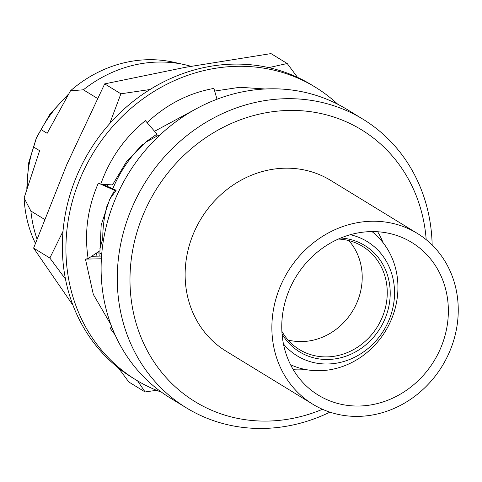 <?xml version="1.0" encoding="UTF-8"?>
<svg xmlns="http://www.w3.org/2000/svg" width="482" height="482" viewBox="0 0 482 482"><rect width="100%" height="100%" fill="white"/><g stroke="black" fill="none" stroke-linecap="round" stroke-linejoin="round"><path stroke-width="0.72" d="M315.246 87.134L311.655 84.94A171.652 155.059 121.5 0 0 77.554 174.092A171.652 155.059 121.5 0 0 132.532 377.804L136.117 379.997A171.652 155.059 -58.5 0 1 81.139 176.285A171.652 155.059 -58.5 0 1 315.246 87.134A171.652 155.059 -58.5 0 1 337.749 104.239M264.943 88.989L239.903 87.272L214.665 91.068M193.957 110.035L154.553 131.285M216.996 99.22L213.912 88.417C188.769 92.966 166.441 104.425 146.914 122.802M156.969 134.092L145.371 120.633C124.639 137.581 109.782 158.729 100.798 184.076L112.457 184.931L126.718 161.35L146.576 141.359L156.969 134.092L156.801 136.243L145.221 142.449M102.371 184.172L116.138 190.282L109.715 199.265L101.19 224.961L99.967 250.724L88.146 258.611L85.447 259.105L93.315 294.406L110.944 324.748M116.138 190.282L114.644 190.336L109.715 199.265M114.644 190.336L98.346 183.106C87.585 207.917 84.181 233.089 88.146 258.611M91.526 256.279L101.569 256.075M101.395 258.78L85.447 259.105M111.938 327.386L110.119 328.254L115.114 334.936M161.597 392.24A171.652 155.059 -58.5 0 1 136.117 379.997M111.758 326.917L110.119 328.254M100.798 184.076L98.346 183.106M156.536 390.3L145.088 391.95L137.629 380.907M371.99 231.583A78.47 70.884 -58.5 0 1 390.98 320.44A78.47 70.884 -58.5 0 1 290.562 364.717M350.257 234.722A67.028 60.545 -58.5 0 1 388.6 321.054A67.028 60.545 -58.5 0 1 283.452 343.937M340.786 238.006A62.377 56.346 -58.5 0 1 384.684 319.506A62.377 56.346 -58.5 0 1 334.761 358.927A62.377 56.346 -58.5 0 1 282.06 334.014M338.334 239.054A60.485 54.641 -58.5 0 1 362.524 246.356A60.485 54.641 -58.5 0 1 381.895 318.144A60.485 54.641 -58.5 0 1 299.4 349.558A60.485 54.641 -58.5 0 1 281.886 331.351M348.841 240.596A60.485 54.641 -58.5 0 1 356.849 302.823A60.485 54.641 -58.5 0 1 288.037 340.003M280.741 285.404A100.129 90.447 -58.5 0 1 417.304 233.396A100.129 90.447 -58.5 0 1 449.375 352.228A100.129 90.447 -58.5 0 1 312.812 404.229A100.129 90.447 -58.5 0 1 280.741 285.404M417.304 233.396L330.568 180.34A100.129 90.447 121.5 0 0 194.005 232.348A100.129 90.447 121.5 0 0 226.076 351.179L312.812 404.229M305.636 369.543A89.501 80.849 -58.5 0 1 293.297 369.706M440.428 348.679A89.501 80.849 -58.5 0 1 318.361 395.168A89.501 80.849 -58.5 0 1 289.694 288.947A89.501 80.849 -58.5 0 1 411.761 242.458A89.501 80.849 -58.5 0 1 440.428 348.679M44.44 219.31L30.902 211.032L24.1 197.994L39.62 150.685L33.638 147.028L36.463 137.768L41.157 129.652L47.14 133.309L70.493 90.797L83.368 89.797A128.326 115.927 -58.5 0 1 184.401 64.624A128.326 115.927 -58.5 0 1 190.968 66.305M329.935 412.158A169.2 152.842 -58.5 0 1 186.45 407.905A169.2 152.842 -58.5 0 1 132.255 207.109A169.2 152.842 -58.5 0 1 363.018 119.229A169.2 152.842 -58.5 0 1 432.155 245.025M186.45 407.905L170.297 398.03A169.2 152.842 -58.5 0 1 116.108 197.228A169.2 152.842 -58.5 0 1 346.865 109.348L363.018 119.229M322.47 409.284A159.391 143.979 -58.5 0 1 166.471 377.954A159.391 143.979 -58.5 0 1 144.106 212.574A159.391 143.979 -58.5 0 1 304.998 111.047A159.391 143.979 -58.5 0 1 426.202 239.693M156.915 134.779L158.891 135.99M83.368 89.797L97.448 98.406M101.708 254.339L98.858 252.598L99.232 251.194M99.262 256.123A128.326 115.927 -58.5 0 1 98.858 252.598M37 238.945A128.326 115.927 -58.5 0 1 30.902 211.032M99.822 249.007L102.756 238.566A121.627 109.872 121.5 0 1 107.45 204.241M35.385 243.296A124.549 112.511 -58.5 0 1 24.1 197.994M70.493 90.797A124.549 112.511 -58.5 0 1 173.538 62.214L184.401 64.624M377.677 231.746A89.501 80.849 -58.5 0 1 383.154 242.801M107.992 184.564A131.598 118.879 121.5 0 0 107.233 186.329M96.593 252.899A131.598 118.879 121.5 0 0 96.936 256.165M142.521 144.702A121.627 109.872 121.5 0 0 112.782 188.793M268.763 67.613L287.212 63.516L270.986 53.592L185.474 67.293L104.678 83.88L66.793 164.549L33.613 248.097L49.839 258.021L63.003 231.318M109.685 123.615L120.904 93.803L149.98 89.513M104.678 83.88L120.904 93.803M287.212 63.516L297.514 77.367M118.307 367.838L128.863 382.027L145.088 391.95M65.498 279.102L49.839 258.021M33.613 248.097L73.023 305.347M41.157 129.652A110.348 99.678 -58.5 0 1 67.082 96.298M27.293 186.6A110.348 99.678 -58.5 0 1 33.638 147.028M26.793 188.311L28.745 162.639L36.433 137.683L49.965 114.101L68.36 94.213"/></g></svg>
